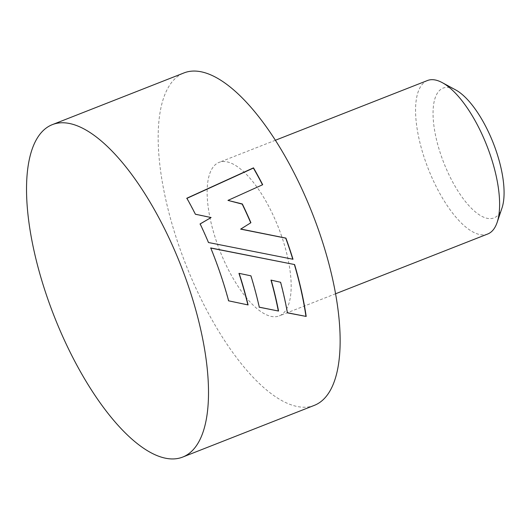 <?xml version="1.0" encoding="UTF-8"?>
<svg xmlns="http://www.w3.org/2000/svg" width="530" height="530" viewBox="0 0 530 530"><rect width="100%" height="100%" fill="white"/><g stroke="black" fill="none" stroke-linecap="round" stroke-linejoin="round"><path stroke-width="0.4" stroke-dasharray="2.65 1.99" d="M501.996 207.998A69.695 26.626 68.6 0 1 441.603 156.906A69.695 26.626 68.6 0 1 455.588 89.868M427.432 80.534A82.448 31.495 -111.4 0 0 425.703 161.941A82.448 31.495 -111.4 0 0 487.719 234.002M281.026 234.472A82.448 31.495 68.6 0 1 279.303 315.88A82.448 31.495 68.6 0 1 217.28 243.813A82.448 31.495 68.6 0 1 219.009 162.405A82.448 31.495 68.6 0 1 281.026 234.472M314.436 405.324A178.544 68.211 68.6 0 1 180.134 249.259A178.544 68.211 68.6 0 1 183.87 72.968M242.104 228.225L250.902 222.713M227.834 200.578L262.681 184.718M186.745 198.439A178.034 68.019 -111.4 0 1 195.259 214.392L195.391 214.213M195.259 214.392L210.953 217.691M200.002 224.057A178.034 68.019 -111.4 0 1 208.33 242.621L208.495 242.521M208.33 242.621L293.004 259.263M228.642 300.835L228.417 300.775A178.034 68.019 -111.4 0 0 210.569 248.027L210.741 247.941M238.957 273.374L250.935 275.832M250.723 275.805A178.034 68.019 -111.4 0 1 259.071 307.122L259.309 307.234M280.39 282.212A178.034 68.019 -111.4 0 1 287.2 312.713L287.452 312.872M335.616 293.759L279.303 315.88M275.322 140.284L219.009 162.405"/><path stroke-width="0.79" d="M442.245 82.634L455.588 89.868A69.695 26.626 68.6 0 1 495.49 149.009A69.695 26.626 68.6 0 1 501.996 207.998L497.147 222.381A82.448 31.495 -111.4 0 0 489.448 152.6A82.448 31.495 -111.4 0 0 442.245 82.634A82.448 31.495 -111.4 0 0 427.432 80.534L275.322 140.284M335.616 293.759L487.719 234.002A82.448 31.495 -111.4 0 0 497.147 222.381M52.238 124.676L183.87 72.968A178.544 68.211 68.6 0 1 318.179 229.026A178.544 68.211 68.6 0 1 314.436 405.324L182.804 457.032A178.544 68.211 68.6 0 1 48.495 300.974A178.544 68.211 68.6 0 1 52.238 124.676A178.544 68.211 68.6 0 1 186.547 280.741A178.544 68.211 68.6 0 1 182.804 457.032M293.004 259.263A178.544 68.211 -111.4 0 0 287.048 241.263A178.544 68.211 -111.4 0 0 285.915 238.102L240.819 229.033L250.902 222.713A178.544 68.211 -111.4 0 0 242.343 203.97L227.96 200.393L262.681 184.718A178.544 68.211 -111.4 0 0 253.499 167.844L186.858 198.207A178.544 68.211 -111.4 0 1 195.391 214.213L211.099 217.532L200.148 223.898A178.544 68.211 -111.4 0 1 208.495 242.521L293.004 259.263M294.601 264.556L210.741 247.941A178.544 68.211 -111.4 0 1 218.459 268.206A178.544 68.211 -111.4 0 1 228.642 300.835L248.1 304.942A178.544 68.211 -111.4 0 0 239.169 273.374L250.935 275.832A178.544 68.211 -111.4 0 1 259.309 307.234L278.555 311.057A178.544 68.211 -111.4 0 0 271.208 280.145L280.615 282.278A178.544 68.211 -111.4 0 1 287.452 312.872L306.194 316.436A178.544 68.211 -111.4 0 0 294.601 264.556L210.569 248.027M292.785 259.216A178.034 68.019 -111.4 0 0 285.723 238.136L240.653 229.132L242.104 228.225M250.73 222.819A178.034 68.019 -111.4 0 0 242.203 204.13L242.343 203.97M242.203 204.13L227.96 200.393M262.496 184.798A178.034 68.019 -111.4 0 0 253.4 168.083L253.499 167.844M253.4 168.083L186.745 198.439M200.002 224.057L211.099 217.532M228.417 300.775L248.1 304.942M247.861 304.849A178.034 68.019 -111.4 0 0 238.957 273.374L239.169 273.374M259.071 307.122L278.555 311.057M278.31 310.918A178.034 68.019 -111.4 0 0 270.989 280.092L271.208 280.145M270.989 280.092L280.615 282.278M287.2 312.713L306.194 316.436M305.936 316.251A178.034 68.019 -111.4 0 0 294.382 264.516M241.932 228.331L242.27 228.125"/></g></svg>
